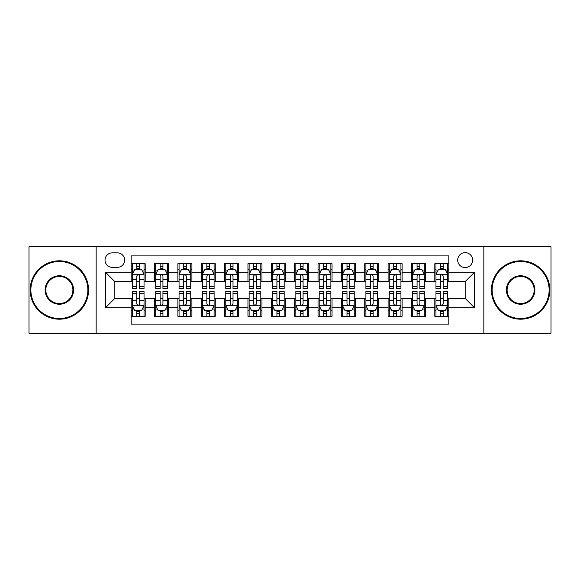 <?xml version="1.0" encoding="UTF-8"?>
<svg xmlns="http://www.w3.org/2000/svg" width="580" height="580" viewBox="0 0 580 580"><rect width="100%" height="100%" fill="white"/><g stroke="black" fill="none" stroke-linecap="round" stroke-linejoin="round"><path stroke-width="0.87" d="M465.167 252.633A7.475 7.475 0 0 0 457.692 260.108A7.475 7.475 0 0 0 465.167 267.576A7.475 7.475 0 0 0 472.642 260.108A7.475 7.475 0 0 0 465.167 252.633M483.85 333.21L551 333.21L551 246.79L483.85 246.79L483.85 333.21L96.15 333.21L96.15 246.79L29 246.79L29 333.21L96.15 333.21M448.818 263.726L434.804 263.726L434.804 272.252L425.466 272.252L425.466 281.59L434.804 281.59L434.804 272.252M425.466 272.252L425.466 263.726L411.452 263.726L411.452 272.252L402.107 272.252L402.107 281.59L411.452 281.59L411.452 272.252M402.107 272.252L402.107 263.726L388.092 263.726L388.092 272.252L378.754 272.252L378.754 281.59L388.092 281.59L388.092 272.252M378.754 272.252L378.754 263.726L364.74 263.726L364.74 272.252L355.395 272.252L355.395 281.59L364.74 281.59L364.74 272.252M355.395 272.252L355.395 263.726L341.381 263.726L341.381 272.252L332.043 272.252L332.043 281.59L341.381 281.59L341.381 272.252M332.043 272.252L332.043 263.726L318.029 263.726L318.029 272.252L308.683 272.252L308.683 281.59L318.029 281.59L318.029 272.252M308.683 272.252L308.683 263.726L294.669 263.726L294.669 272.252L285.331 272.252L285.331 281.59L294.669 281.59L294.669 272.252M285.331 272.252L285.331 263.726L271.317 263.726L271.317 272.252L261.971 272.252L261.971 281.59L271.317 281.59L271.317 272.252M261.971 272.252L261.971 263.726L247.957 263.726L247.957 272.252L238.619 272.252L238.619 281.59L247.957 281.59L247.957 272.252M238.619 272.252L238.619 263.726L224.605 263.726L224.605 272.252L215.26 272.252L215.26 281.59L224.605 281.59L224.605 272.252M215.26 272.252L215.26 263.726L201.245 263.726L201.245 272.252L191.907 272.252L191.907 281.59L201.245 281.59L201.245 272.252M191.907 272.252L191.907 263.726L177.893 263.726L177.893 272.252L168.548 272.252L168.548 281.59L177.893 281.59L177.893 272.252M168.548 272.252L168.548 263.726L154.534 263.726L154.534 281.59L145.196 281.59L145.196 263.726L131.181 263.726M131.181 316.274L145.196 316.274L145.196 298.41L154.534 298.41L154.534 316.274L168.548 316.274L168.548 298.41L177.893 298.41L177.893 307.748L168.548 307.748M177.893 307.748L177.893 316.274L191.907 316.274L191.907 298.41L201.245 298.41L201.245 307.748L191.907 307.748M201.245 307.748L201.245 316.274L215.26 316.274L215.26 298.41L224.605 298.41L224.605 307.748L215.26 307.748M224.605 307.748L224.605 316.274L238.619 316.274L238.619 298.41L247.957 298.41L247.957 307.748L238.619 307.748M247.957 307.748L247.957 316.274L261.971 316.274L261.971 298.41L271.317 298.41L271.317 307.748L261.971 307.748M271.317 307.748L271.317 316.274L285.331 316.274L285.331 298.41L294.669 298.41L294.669 307.748L285.331 307.748M294.669 307.748L294.669 316.274L308.683 316.274L308.683 298.41L318.029 298.41L318.029 307.748L308.683 307.748M318.029 307.748L318.029 316.274L332.043 316.274L332.043 298.41L341.381 298.41L341.381 307.748L332.043 307.748M341.381 307.748L341.381 316.274L355.395 316.274L355.395 298.41L364.74 298.41L364.74 307.748L355.395 307.748M364.74 307.748L364.74 316.274L378.754 316.274L378.754 298.41L388.092 298.41L388.092 307.748L378.754 307.748M388.092 307.748L388.092 316.274L402.107 316.274L402.107 298.41L411.452 298.41L411.452 307.748L402.107 307.748M411.452 307.748L411.452 316.274L425.466 316.274L425.466 298.41L434.804 298.41L434.804 307.748L425.466 307.748M112.266 267.344L117.399 267.344A7.243 7.243 0 0 0 124.642 260.108A7.243 7.243 0 0 0 117.399 252.865L112.266 252.865A7.243 7.243 0 0 0 105.024 260.108A7.243 7.243 0 0 0 112.266 267.344M483.85 246.79L96.15 246.79M448.818 272.252L448.818 255.903L131.181 255.903L131.181 281.59L114.833 281.59L114.833 298.41L131.181 298.41L131.181 324.097L448.818 324.097L448.818 298.41L465.167 298.41L465.167 281.59L448.818 281.59L448.818 272.252L474.512 272.252L474.512 307.748L448.818 307.748M131.181 307.748L105.487 307.748L105.487 272.252L131.181 272.252M434.804 307.748L434.804 316.274L448.818 316.274M131.181 269.562L132.349 269.562M136.786 269.562L139.591 269.562M144.028 269.562L145.196 269.562M131.181 281.358L132.349 281.358M136.786 281.358L139.591 281.358M144.028 281.358L145.196 281.358M131.181 298.642L132.349 298.642M136.786 298.642L139.591 298.642M144.028 298.642L145.196 298.642M131.181 310.438L132.349 310.438M136.786 310.438L139.591 310.438M144.028 310.438L145.196 310.438M154.534 281.358L155.708 281.358M160.145 281.358L162.944 281.358M167.381 281.358L168.548 281.358M154.534 269.562L155.708 269.562M160.145 269.562L162.944 269.562M167.381 269.562L168.548 269.562M154.534 298.642L155.708 298.642M160.145 298.642L162.944 298.642M167.381 298.642L168.548 298.642M154.534 310.438L155.708 310.438M160.145 310.438L162.944 310.438M167.381 310.438L168.548 310.438M177.893 298.642L179.06 298.642M183.498 298.642L186.303 298.642M190.74 298.642L191.907 298.642M177.893 310.438L179.06 310.438M183.498 310.438L186.303 310.438M190.74 310.438L191.907 310.438M177.893 269.562L179.06 269.562M183.498 269.562L186.303 269.562M190.74 269.562L191.907 269.562M177.893 281.358L179.06 281.358M183.498 281.358L186.303 281.358M190.74 281.358L191.907 281.358M201.245 298.642L202.413 298.642M206.857 298.642L209.655 298.642M214.093 298.642L215.26 298.642M201.245 310.438L202.413 310.438M206.857 310.438L209.655 310.438M214.093 310.438L215.26 310.438M201.245 269.562L202.413 269.562M206.857 269.562L209.655 269.562M214.093 269.562L215.26 269.562M201.245 281.358L202.413 281.358M206.857 281.358L209.655 281.358M214.093 281.358L215.26 281.358M224.605 298.642L225.772 298.642M230.209 298.642L233.015 298.642M237.452 298.642L238.619 298.642M224.605 310.438L225.772 310.438M230.209 310.438L233.015 310.438M237.452 310.438L238.619 310.438M224.605 269.562L225.772 269.562M230.209 269.562L233.015 269.562M237.452 269.562L238.619 269.562M224.605 281.358L225.772 281.358M230.209 281.358L233.015 281.358M237.452 281.358L238.619 281.358M247.957 298.642L249.124 298.642M253.561 298.642L256.367 298.642M260.804 298.642L261.971 298.642M247.957 310.438L249.124 310.438M253.561 310.438L256.367 310.438M260.804 310.438L261.971 310.438M247.957 269.562L249.124 269.562M253.561 269.562L256.367 269.562M260.804 269.562L261.971 269.562M247.957 281.358L249.124 281.358M253.561 281.358L256.367 281.358M260.804 281.358L261.971 281.358M271.317 298.642L272.484 298.642M276.921 298.642L279.727 298.642M284.164 298.642L285.331 298.642M271.317 310.438L272.484 310.438M276.921 310.438L279.727 310.438M284.164 310.438L285.331 310.438M271.317 269.562L272.484 269.562M276.921 269.562L279.727 269.562M284.164 269.562L285.331 269.562M271.317 281.358L272.484 281.358M276.921 281.358L279.727 281.358M284.164 281.358L285.331 281.358M294.669 298.642L295.836 298.642M300.273 298.642L303.079 298.642M307.516 298.642L308.683 298.642M294.669 310.438L295.836 310.438M300.273 310.438L303.079 310.438M307.516 310.438L308.683 310.438M294.669 269.562L295.836 269.562M300.273 269.562L303.079 269.562M307.516 269.562L308.683 269.562M294.669 281.358L295.836 281.358M300.273 281.358L303.079 281.358M307.516 281.358L308.683 281.358M318.029 298.642L319.196 298.642M323.633 298.642L326.438 298.642M330.875 298.642L332.043 298.642M318.029 310.438L319.196 310.438M323.633 310.438L326.438 310.438M330.875 310.438L332.043 310.438M318.029 269.562L319.196 269.562M323.633 269.562L326.438 269.562M330.875 269.562L332.043 269.562M318.029 281.358L319.196 281.358M323.633 281.358L326.438 281.358M330.875 281.358L332.043 281.358M341.381 298.642L342.548 298.642M346.985 298.642L349.791 298.642M354.228 298.642L355.395 298.642M341.381 310.438L342.548 310.438M346.985 310.438L349.791 310.438M354.228 310.438L355.395 310.438M341.381 269.562L342.548 269.562M346.985 269.562L349.791 269.562M354.228 269.562L355.395 269.562M341.381 281.358L342.548 281.358M346.985 281.358L349.791 281.358M354.228 281.358L355.395 281.358M364.74 298.642L365.907 298.642M370.344 298.642L373.143 298.642M377.587 298.642L378.754 298.642M364.74 310.438L365.907 310.438M370.344 310.438L373.143 310.438M377.587 310.438L378.754 310.438M364.74 269.562L365.907 269.562M370.344 269.562L373.143 269.562M377.587 269.562L378.754 269.562M364.74 281.358L365.907 281.358M370.344 281.358L373.143 281.358M377.587 281.358L378.754 281.358M388.092 298.642L389.26 298.642M393.697 298.642L396.502 298.642M400.939 298.642L402.107 298.642M388.092 310.438L389.26 310.438M393.697 310.438L396.502 310.438M400.939 310.438L402.107 310.438M388.092 269.562L389.26 269.562M393.697 269.562L396.502 269.562M400.939 269.562L402.107 269.562M388.092 281.358L389.26 281.358M393.697 281.358L396.502 281.358M400.939 281.358L402.107 281.358M411.452 298.642L412.619 298.642M417.056 298.642L419.855 298.642M424.292 298.642L425.466 298.642M411.452 310.438L412.619 310.438M417.056 310.438L419.855 310.438M424.292 310.438L425.466 310.438M411.452 269.562L412.619 269.562M417.056 269.562L419.855 269.562M424.292 269.562L425.466 269.562M411.452 281.358L412.619 281.358M417.056 281.358L419.855 281.358M424.292 281.358L425.466 281.358M434.804 298.642L435.971 298.642M440.409 298.642L443.214 298.642M447.651 298.642L448.818 298.642M434.804 310.438L435.971 310.438M440.409 310.438L443.214 310.438M447.651 310.438L448.818 310.438M434.804 269.562L435.971 269.562M440.409 269.562L443.214 269.562M447.651 269.562L448.818 269.562M434.804 281.358L435.971 281.358M440.409 281.358L443.214 281.358M447.651 281.358L448.818 281.358M114.833 281.59L105.487 272.252M114.833 298.41L105.487 307.748M474.512 272.252L465.167 281.59M474.512 307.748L465.167 298.41M139.591 266.764L136.786 266.764M144.028 286.694L139.591 286.694L139.591 288.601L144.028 288.601L144.028 274.355L141.694 269.678L134.683 269.678L132.349 274.355L132.349 288.601L136.786 288.601L136.786 286.694L132.349 286.694M132.349 274.355L132.349 263.726M144.028 274.355L144.028 263.726M136.786 269.678L136.786 263.726M139.591 263.726L139.591 269.678M139.591 286.694L139.591 276.102C138.656 274.304 137.721 274.304 136.786 276.102L136.786 286.694M136.786 313.236L139.591 313.236M132.349 293.306L136.786 293.306L136.786 291.399L132.349 291.399L132.349 305.645L134.683 310.322L141.694 310.322L144.028 305.645L144.028 291.399L139.591 291.399L139.591 293.306L144.028 293.306M144.028 305.645L144.028 316.274M132.349 305.645L132.349 316.274M139.591 310.322L139.591 316.274M136.786 316.274L136.786 310.322M136.786 293.306L136.786 303.898C137.721 305.696 138.656 305.696 139.591 303.898L139.591 293.306M59.363 261.507A28.492 28.492 0 0 0 30.87 290A28.492 28.492 0 0 0 59.363 318.493A28.492 28.492 0 0 0 87.856 290A28.492 28.492 0 0 0 59.363 261.507M59.363 319.196A29.196 29.196 0 0 1 30.167 290A29.196 29.196 0 0 1 59.363 260.804A29.196 29.196 0 0 1 88.559 290A29.196 29.196 0 0 1 59.363 319.196M59.363 275.754A14.246 14.246 0 0 1 73.609 290A14.246 14.246 0 0 1 59.363 304.246A14.246 14.246 0 0 1 45.117 290A14.246 14.246 0 0 1 59.363 275.754M59.363 303.543A13.543 13.543 0 0 0 72.906 290A13.543 13.543 0 0 0 59.363 276.457A13.543 13.543 0 0 0 45.813 290A13.543 13.543 0 0 0 59.363 303.543M520.637 261.507A28.492 28.492 0 0 0 492.144 290A28.492 28.492 0 0 0 520.637 318.493A28.492 28.492 0 0 0 549.13 290A28.492 28.492 0 0 0 520.637 261.507M520.637 319.196A29.196 29.196 0 0 1 491.441 290A29.196 29.196 0 0 1 520.637 260.804A29.196 29.196 0 0 1 549.833 290A29.196 29.196 0 0 1 520.637 319.196M520.637 275.754A14.246 14.246 0 0 1 534.883 290A14.246 14.246 0 0 1 520.637 304.246A14.246 14.246 0 0 1 506.391 290A14.246 14.246 0 0 1 520.637 275.754M520.637 303.543A13.543 13.543 0 0 0 534.187 290A13.543 13.543 0 0 0 520.637 276.457A13.543 13.543 0 0 0 507.094 290A13.543 13.543 0 0 0 520.637 303.543M162.944 266.764L160.145 266.764M167.381 286.694L162.944 286.694L162.944 288.601L167.381 288.601L167.381 274.355L165.046 269.678L158.043 269.678L155.708 274.355L155.708 288.601L160.145 288.601L160.145 286.694L155.708 286.694M155.708 274.355L155.708 263.726M167.381 274.355L167.381 263.726M160.145 269.678L160.145 263.726M162.944 263.726L162.944 269.678M162.944 286.694L162.944 276.102C162.008 274.304 161.081 274.304 160.145 276.102L160.145 286.694M186.303 266.764L183.498 266.764M190.74 286.694L186.303 286.694L186.303 288.601L190.74 288.601L190.74 274.355L188.406 269.678L181.395 269.678L179.06 274.355L179.06 288.601L183.498 288.601L183.498 286.694L179.06 286.694M179.06 274.355L179.06 263.726M190.74 274.355L190.74 263.726M183.498 269.678L183.498 263.726M186.303 263.726L186.303 269.678M186.303 286.694L186.303 276.102C185.368 274.304 184.433 274.304 183.498 276.102L183.498 286.694M209.655 266.764L206.857 266.764M214.093 286.694L209.655 286.694L209.655 288.601L214.093 288.601L214.093 274.355L211.758 269.678L204.755 269.678L202.413 274.355L202.413 288.601L206.857 288.601L206.857 286.694L202.413 286.694M202.413 274.355L202.413 263.726M214.093 274.355L214.093 263.726M206.857 269.678L206.857 263.726M209.655 263.726L209.655 269.678M209.655 286.694L209.655 276.102C208.72 274.304 207.792 274.304 206.857 276.102L206.857 286.694M233.015 266.764L230.209 266.764M237.452 286.694L233.015 286.694L233.015 288.601L237.452 288.601L237.452 274.355L235.118 269.678L228.107 269.678L225.772 274.355L225.772 288.601L230.209 288.601L230.209 286.694L225.772 286.694M225.772 274.355L225.772 263.726M237.452 274.355L237.452 263.726M230.209 269.678L230.209 263.726M233.015 263.726L233.015 269.678M233.015 286.694L233.015 276.102C232.08 274.304 231.144 274.304 230.209 276.102L230.209 286.694M160.145 313.236L162.944 313.236M155.708 293.306L160.145 293.306L160.145 291.399L155.708 291.399L155.708 305.645L158.043 310.322L165.046 310.322L167.381 305.645L167.381 291.399L162.944 291.399L162.944 293.306L167.381 293.306M167.381 305.645L167.381 316.274M155.708 305.645L155.708 316.274M162.944 310.322L162.944 316.274M160.145 316.274L160.145 310.322M160.145 293.306L160.145 303.898C161.073 305.696 162.008 305.696 162.944 303.898L162.944 293.306M183.498 313.236L186.303 313.236M179.06 293.306L183.498 293.306L183.498 291.399L179.06 291.399L179.06 305.645L181.395 310.322L188.406 310.322L190.74 305.645L190.74 291.399L186.303 291.399L186.303 293.306L190.74 293.306M190.74 305.645L190.74 316.274M179.06 305.645L179.06 316.274M186.303 310.322L186.303 316.274M183.498 316.274L183.498 310.322M183.498 293.306L183.498 303.898C184.433 305.696 185.368 305.696 186.303 303.898L186.303 293.306M206.857 313.236L209.655 313.236M202.413 293.306L206.857 293.306L206.857 291.399L202.413 291.399L202.413 305.645L204.755 310.322L211.758 310.322L214.093 305.645L214.093 291.399L209.655 291.399L209.655 293.306L214.093 293.306M214.093 305.645L214.093 316.274M202.413 305.645L202.413 316.274M209.655 310.322L209.655 316.274M206.857 316.274L206.857 310.322M206.857 293.306L206.857 303.898C207.785 305.696 208.72 305.696 209.655 303.898L209.655 293.306M230.209 313.236L233.015 313.236M225.772 293.306L230.209 293.306L230.209 291.399L225.772 291.399L225.772 305.645L228.107 310.322L235.118 310.322L237.452 305.645L237.452 291.399L233.015 291.399L233.015 293.306L237.452 293.306M237.452 305.645L237.452 316.274M225.772 305.645L225.772 316.274M233.015 310.322L233.015 316.274M230.209 316.274L230.209 310.322M230.209 293.306L230.209 303.898C231.144 305.696 232.08 305.696 233.015 303.898L233.015 293.306M256.367 266.764L253.561 266.764M260.804 286.694L256.367 286.694L256.367 288.601L260.804 288.601L260.804 274.355L258.47 269.678L251.466 269.678L249.124 274.355L249.124 288.601L253.561 288.601L253.561 286.694L249.124 286.694M249.124 274.355L249.124 263.726M260.804 274.355L260.804 263.726M253.561 269.678L253.561 263.726M256.367 263.726L256.367 269.678M256.367 286.694L256.367 276.102C255.432 274.304 254.504 274.304 253.561 276.102L253.561 286.694M253.561 313.236L256.367 313.236M249.124 293.306L253.561 293.306L253.561 291.399L249.124 291.399L249.124 305.645L251.466 310.322L258.47 310.322L260.804 305.645L260.804 291.399L256.367 291.399L256.367 293.306L260.804 293.306M260.804 305.645L260.804 316.274M249.124 305.645L249.124 316.274M256.367 310.322L256.367 316.274M253.561 316.274L253.561 310.322M253.561 293.306L253.561 303.898C254.497 305.696 255.432 305.696 256.367 303.898L256.367 293.306M279.727 266.764L276.921 266.764M284.164 286.694L279.727 286.694L279.727 288.601L284.164 288.601L284.164 274.355L281.822 269.678L274.818 269.678L272.484 274.355L272.484 288.601L276.921 288.601L276.921 286.694L272.484 286.694M272.484 274.355L272.484 263.726M284.164 274.355L284.164 263.726M276.921 269.678L276.921 263.726M279.727 263.726L279.727 269.678M279.727 286.694L279.727 276.102C278.791 274.304 277.856 274.304 276.921 276.102L276.921 286.694M276.921 313.236L279.727 313.236M272.484 293.306L276.921 293.306L276.921 291.399L272.484 291.399L272.484 305.645L274.818 310.322L281.822 310.322L284.164 305.645L284.164 291.399L279.727 291.399L279.727 293.306L284.164 293.306M284.164 305.645L284.164 316.274M272.484 305.645L272.484 316.274M279.727 310.322L279.727 316.274M276.921 316.274L276.921 310.322M276.921 293.306L276.921 303.898C277.856 305.696 278.791 305.696 279.727 303.898L279.727 293.306M303.079 266.764L300.273 266.764M307.516 286.694L303.079 286.694L303.079 288.601L307.516 288.601L307.516 274.355L305.181 269.678L298.178 269.678L295.836 274.355L295.836 288.601L300.273 288.601L300.273 286.694L295.836 286.694M295.836 274.355L295.836 263.726M307.516 274.355L307.516 263.726M300.273 269.678L300.273 263.726M303.079 263.726L303.079 269.678M303.079 286.694L303.079 276.102C302.144 274.304 301.208 274.304 300.273 276.102L300.273 286.694M300.273 313.236L303.079 313.236M295.836 293.306L300.273 293.306L300.273 291.399L295.836 291.399L295.836 305.645L298.178 310.322L305.181 310.322L307.516 305.645L307.516 291.399L303.079 291.399L303.079 293.306L307.516 293.306M307.516 305.645L307.516 316.274M295.836 305.645L295.836 316.274M303.079 310.322L303.079 316.274M300.273 316.274L300.273 310.322M300.273 293.306L300.273 303.898C301.208 305.696 302.144 305.696 303.079 303.898L303.079 293.306M326.438 266.764L323.633 266.764M330.875 286.694L326.438 286.694L326.438 288.601L330.875 288.601L330.875 274.355L328.534 269.678L321.53 269.678L319.196 274.355L319.196 288.601L323.633 288.601L323.633 286.694L319.196 286.694M319.196 274.355L319.196 263.726M330.875 274.355L330.875 263.726M323.633 269.678L323.633 263.726M326.438 263.726L326.438 269.678M326.438 286.694L326.438 276.102C325.503 274.304 324.568 274.304 323.633 276.102L323.633 286.694M323.633 313.236L326.438 313.236M319.196 293.306L323.633 293.306L323.633 291.399L319.196 291.399L319.196 305.645L321.53 310.322L328.534 310.322L330.875 305.645L330.875 291.399L326.438 291.399L326.438 293.306L330.875 293.306M330.875 305.645L330.875 316.274M319.196 305.645L319.196 316.274M326.438 310.322L326.438 316.274M323.633 316.274L323.633 310.322M323.633 293.306L323.633 303.898C324.568 305.696 325.496 305.696 326.438 303.898L326.438 293.306M349.791 266.764L346.985 266.764M354.228 286.694L349.791 286.694L349.791 288.601L354.228 288.601L354.228 274.355L351.893 269.678L344.882 269.678L342.548 274.355L342.548 288.601L346.985 288.601L346.985 286.694L342.548 286.694M342.548 274.355L342.548 263.726M354.228 274.355L354.228 263.726M346.985 269.678L346.985 263.726M349.791 263.726L349.791 269.678M349.791 286.694L349.791 276.102C348.856 274.304 347.92 274.304 346.985 276.102L346.985 286.694M346.985 313.236L349.791 313.236M342.548 293.306L346.985 293.306L346.985 291.399L342.548 291.399L342.548 305.645L344.882 310.322L351.893 310.322L354.228 305.645L354.228 291.399L349.791 291.399L349.791 293.306L354.228 293.306M354.228 305.645L354.228 316.274M342.548 305.645L342.548 316.274M349.791 310.322L349.791 316.274M346.985 316.274L346.985 310.322M346.985 293.306L346.985 303.898C347.92 305.696 348.856 305.696 349.791 303.898L349.791 293.306M373.143 266.764L370.344 266.764M377.587 286.694L373.143 286.694L373.143 288.601L377.587 288.601L377.587 274.355L375.245 269.678L368.242 269.678L365.907 274.355L365.907 288.601L370.344 288.601L370.344 286.694L365.907 286.694M365.907 274.355L365.907 263.726M377.587 274.355L377.587 263.726M370.344 269.678L370.344 263.726M373.143 263.726L373.143 269.678M373.143 286.694L373.143 276.102C372.215 274.304 371.28 274.304 370.344 276.102L370.344 286.694M370.344 313.236L373.143 313.236M365.907 293.306L370.344 293.306L370.344 291.399L365.907 291.399L365.907 305.645L368.242 310.322L375.245 310.322L377.587 305.645L377.587 291.399L373.143 291.399L373.143 293.306L377.587 293.306M377.587 305.645L377.587 316.274M365.907 305.645L365.907 316.274M373.143 310.322L373.143 316.274M370.344 316.274L370.344 310.322M370.344 293.306L370.344 303.898C371.28 305.696 372.208 305.696 373.143 303.898L373.143 293.306M396.502 266.764L393.697 266.764M400.939 286.694L396.502 286.694L396.502 288.601L400.939 288.601L400.939 274.355L398.605 269.678L391.594 269.678L389.26 274.355L389.26 288.601L393.697 288.601L393.697 286.694L389.26 286.694M389.26 274.355L389.26 263.726M400.939 274.355L400.939 263.726M393.697 269.678L393.697 263.726M396.502 263.726L396.502 269.678M396.502 286.694L396.502 276.102C395.567 274.304 394.632 274.304 393.697 276.102L393.697 286.694M393.697 313.236L396.502 313.236M389.26 293.306L393.697 293.306L393.697 291.399L389.26 291.399L389.26 305.645L391.594 310.322L398.605 310.322L400.939 305.645L400.939 291.399L396.502 291.399L396.502 293.306L400.939 293.306M400.939 305.645L400.939 316.274M389.26 305.645L389.26 316.274M396.502 310.322L396.502 316.274M393.697 316.274L393.697 310.322M393.697 293.306L393.697 303.898C394.632 305.696 395.567 305.696 396.502 303.898L396.502 293.306M419.855 266.764L417.056 266.764M424.292 286.694L419.855 286.694L419.855 288.601L424.292 288.601L424.292 274.355L421.957 269.678L414.954 269.678L412.619 274.355L412.619 288.601L417.056 288.601L417.056 286.694L412.619 286.694M412.619 274.355L412.619 263.726M424.292 274.355L424.292 263.726M417.056 269.678L417.056 263.726M419.855 263.726L419.855 269.678M419.855 286.694L419.855 276.102C418.927 274.304 417.991 274.304 417.056 276.102L417.056 286.694M417.056 313.236L419.855 313.236M412.619 293.306L417.056 293.306L417.056 291.399L412.619 291.399L412.619 305.645L414.954 310.322L421.957 310.322L424.292 305.645L424.292 291.399L419.855 291.399L419.855 293.306L424.292 293.306M424.292 305.645L424.292 316.274M412.619 305.645L412.619 316.274M419.855 310.322L419.855 316.274M417.056 316.274L417.056 310.322M417.056 293.306L417.056 303.898C417.991 305.696 418.92 305.696 419.855 303.898L419.855 293.306M443.214 266.764L440.409 266.764M447.651 286.694L443.214 286.694L443.214 288.601L447.651 288.601L447.651 274.355L445.317 269.678L438.306 269.678L435.971 274.355L435.971 288.601L440.409 288.601L440.409 286.694L435.971 286.694M435.971 274.355L435.971 263.726M447.651 274.355L447.651 263.726M440.409 269.678L440.409 263.726M443.214 263.726L443.214 269.678M443.214 286.694L443.214 276.102C442.279 274.304 441.344 274.304 440.409 276.102L440.409 286.694M440.409 313.236L443.214 313.236M435.971 293.306L440.409 293.306L440.409 291.399L435.971 291.399L435.971 305.645L438.306 310.322L445.317 310.322L447.651 305.645L447.651 291.399L443.214 291.399L443.214 293.306L447.651 293.306M447.651 305.645L447.651 316.274M435.971 305.645L435.971 316.274M443.214 310.322L443.214 316.274M440.409 316.274L440.409 310.322M440.409 293.306L440.409 303.898C441.344 305.696 442.279 305.696 443.214 303.898L443.214 293.306M154.534 307.748L145.196 307.748M154.534 272.252L145.196 272.252M143.971 274.238L132.407 274.238M132.349 270.969L134.045 270.969M142.332 270.969L144.028 270.969M136.786 279.763L132.349 279.763M144.028 279.763L139.591 279.763M139.591 268.25L136.786 268.25M132.407 305.762L143.971 305.762M144.028 309.031L142.332 309.031M134.045 309.031L132.349 309.031M139.591 300.237L144.028 300.237M132.349 300.237L136.786 300.237M136.786 311.75L139.591 311.75M167.323 274.238L155.766 274.238M155.708 270.969L157.397 270.969M165.691 270.969L167.381 270.969M160.145 279.763L155.708 279.763M167.381 279.763L162.944 279.763M162.944 268.25L160.145 268.25M190.682 274.238L179.118 274.238M179.06 270.969L180.757 270.969M189.044 270.969L190.74 270.969M183.498 279.763L179.06 279.763M190.74 279.763L186.303 279.763M186.303 268.25L183.498 268.25M214.035 274.238L202.478 274.238M202.413 270.969L204.109 270.969M212.403 270.969L214.093 270.969M206.857 279.763L202.413 279.763M214.093 279.763L209.655 279.763M209.655 268.25L206.857 268.25M237.394 274.238L225.83 274.238M225.772 270.969L227.462 270.969M235.755 270.969L237.452 270.969M230.209 279.763L225.772 279.763M237.452 279.763L233.015 279.763M233.015 268.25L230.209 268.25M155.766 305.762L167.323 305.762M167.381 309.031L165.691 309.031M157.397 309.031L155.708 309.031M162.944 300.237L167.381 300.237M155.708 300.237L160.145 300.237M160.145 311.75L162.944 311.75M179.118 305.762L190.682 305.762M190.74 309.031L189.044 309.031M180.757 309.031L179.06 309.031M186.303 300.237L190.74 300.237M179.06 300.237L183.498 300.237M183.498 311.75L186.303 311.75M202.478 305.762L214.035 305.762M214.093 309.031L212.403 309.031M204.109 309.031L202.413 309.031M209.655 300.237L214.093 300.237M202.413 300.237L206.857 300.237M206.857 311.75L209.655 311.75M225.83 305.762L237.394 305.762M237.452 309.031L235.755 309.031M227.462 309.031L225.772 309.031M233.015 300.237L237.452 300.237M225.772 300.237L230.209 300.237M230.209 311.75L233.015 311.75M260.746 274.238L249.182 274.238M249.124 270.969L250.821 270.969M259.115 270.969L260.804 270.969M253.561 279.763L249.124 279.763M260.804 279.763L256.367 279.763M256.367 268.25L253.561 268.25M249.182 305.762L260.746 305.762M260.804 309.031L259.115 309.031M250.821 309.031L249.124 309.031M256.367 300.237L260.804 300.237M249.124 300.237L253.561 300.237M253.561 311.75L256.367 311.75M284.106 274.238L272.542 274.238M272.484 270.969L274.173 270.969M282.467 270.969L284.164 270.969M276.921 279.763L272.484 279.763M284.164 279.763L279.727 279.763M279.727 268.25L276.921 268.25M272.542 305.762L284.106 305.762M284.164 309.031L282.467 309.031M274.173 309.031L272.484 309.031M279.727 300.237L284.164 300.237M272.484 300.237L276.921 300.237M276.921 311.75L279.727 311.75M307.458 274.238L295.894 274.238M295.836 270.969L297.533 270.969M305.827 270.969L307.516 270.969M300.273 279.763L295.836 279.763M307.516 279.763L303.079 279.763M303.079 268.25L300.273 268.25M295.894 305.762L307.458 305.762M307.516 309.031L305.827 309.031M297.533 309.031L295.836 309.031M303.079 300.237L307.516 300.237M295.836 300.237L300.273 300.237M300.273 311.75L303.079 311.75M330.817 274.238L319.254 274.238M319.196 270.969L320.885 270.969M329.179 270.969L330.875 270.969M323.633 279.763L319.196 279.763M330.875 279.763L326.438 279.763M326.438 268.25L323.633 268.25M319.254 305.762L330.817 305.762M330.875 309.031L329.179 309.031M320.885 309.031L319.196 309.031M326.438 300.237L330.875 300.237M319.196 300.237L323.633 300.237M323.633 311.75L326.438 311.75M354.17 274.238L342.606 274.238M342.548 270.969L344.244 270.969M352.538 270.969L354.228 270.969M346.985 279.763L342.548 279.763M354.228 279.763L349.791 279.763M349.791 268.25L346.985 268.25M342.606 305.762L354.17 305.762M354.228 309.031L352.538 309.031M344.244 309.031L342.548 309.031M349.791 300.237L354.228 300.237M342.548 300.237L346.985 300.237M346.985 311.75L349.791 311.75M377.522 274.238L365.965 274.238M365.907 270.969L367.597 270.969M375.891 270.969L377.587 270.969M370.344 279.763L365.907 279.763M377.587 279.763L373.143 279.763M373.143 268.25L370.344 268.25M365.965 305.762L377.522 305.762M377.587 309.031L375.891 309.031M367.597 309.031L365.907 309.031M373.143 300.237L377.587 300.237M365.907 300.237L370.344 300.237M370.344 311.75L373.143 311.75M400.882 274.238L389.318 274.238M389.26 270.969L390.956 270.969M399.243 270.969L400.939 270.969M393.697 279.763L389.26 279.763M400.939 279.763L396.502 279.763M396.502 268.25L393.697 268.25M389.318 305.762L400.882 305.762M400.939 309.031L399.243 309.031M390.956 309.031L389.26 309.031M396.502 300.237L400.939 300.237M389.26 300.237L393.697 300.237M393.697 311.75L396.502 311.75M424.234 274.238L412.677 274.238M412.619 270.969L414.309 270.969M422.602 270.969L424.292 270.969M417.056 279.763L412.619 279.763M424.292 279.763L419.855 279.763M419.855 268.25L417.056 268.25M412.677 305.762L424.234 305.762M424.292 309.031L422.602 309.031M414.309 309.031L412.619 309.031M419.855 300.237L424.292 300.237M412.619 300.237L417.056 300.237M417.056 311.75L419.855 311.75M447.593 274.238L436.029 274.238M435.971 270.969L437.668 270.969M445.955 270.969L447.651 270.969M440.409 279.763L435.971 279.763M447.651 279.763L443.214 279.763M443.214 268.25L440.409 268.25M436.029 305.762L447.593 305.762M447.651 309.031L445.955 309.031M437.668 309.031L435.971 309.031M443.214 300.237L447.651 300.237M435.971 300.237L440.409 300.237M440.409 311.75L443.214 311.75"/></g></svg>
